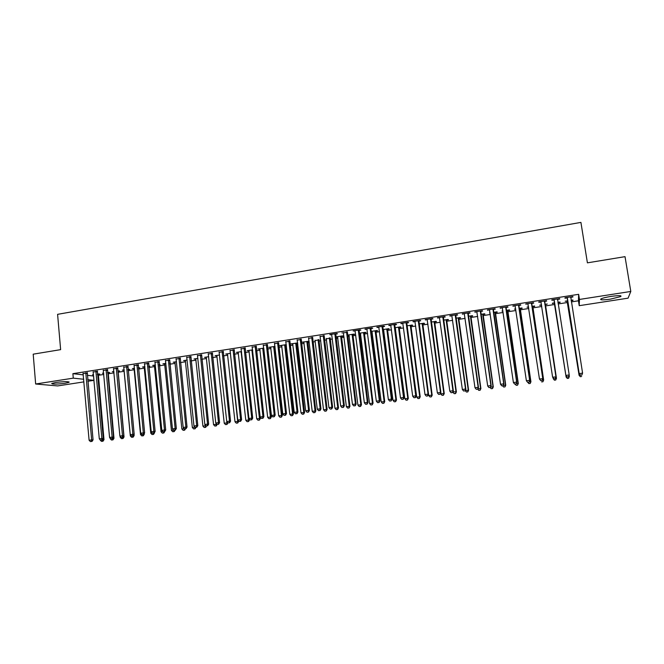 <?xml version="1.0" encoding="UTF-8"?>
<svg xmlns="http://www.w3.org/2000/svg" width="664" height="664" viewBox="0 0 664 664"><rect width="100%" height="100%" fill="white"/><g stroke="black" fill="none" stroke-linecap="round" stroke-linejoin="round"><path stroke-width="1" d="M55.834 382.456C64.383 381.426 68.782 381.377 69.048 382.323L64.906 383.311C56.448 384.34 52.058 384.39 51.726 383.452L55.834 382.456M611.17 296.376C618.848 295.339 622.027 295.405 620.707 296.584L610.415 299.132C602.812 300.161 599.65 300.087 600.937 298.916C602.754 298.036 606.166 297.19 611.17 296.376M87.291 375.318L93.632 376.031M98.164 375.334L103.791 374.454M108.041 373.799L114.009 372.869M117.984 372.255L124.234 371.284M128.135 370.678L134.302 369.723M138.469 369.076L144.437 368.147M148.869 367.466L154.629 366.569M159.327 365.839L164.88 364.976M169.851 364.204L175.196 363.374M180.442 362.561L185.58 361.764M191.099 360.909L196.021 360.145M201.823 359.241L206.529 358.51M212.621 357.572L217.103 356.875M223.477 355.887L227.744 355.223M234.409 354.186L238.451 353.563M245.406 352.484L249.216 351.887M256.478 350.766L260.056 350.21M267.617 349.032L270.962 348.517M274.547 347.961L275.145 347.87M278.822 347.297L281.943 346.815M285.512 346.259L286.45 346.11M290.11 345.546L292.982 345.097M296.542 344.55L297.821 344.35M301.464 343.778L304.095 343.371M307.639 342.823L309.266 342.574M312.893 342.01L315.284 341.636M318.811 341.088L320.787 340.781M324.397 340.225L326.539 339.893M330.049 339.346L332.382 338.989M335.984 338.424L337.86 338.134M341.362 337.594L344.052 337.171M347.637 336.615L349.264 336.366M352.75 335.826L355.796 335.353M359.365 334.797L360.735 334.581M364.204 334.042L367.624 333.519M371.176 332.963L372.28 332.788M375.741 332.257L379.526 331.668M383.07 331.12L383.9 330.987M387.344 330.456L391.511 329.809M395.03 329.261L395.603 329.178M399.022 328.638L403.571 327.933M410.784 326.821L415.722 326.049M422.611 324.978L427.948 324.156M434.522 323.136L440.257 322.248M446.515 321.276L452.64 320.322M458.583 319.401L465.124 318.388M470.726 317.517L477.682 316.438M482.952 315.616L490.331 314.47M495.261 313.707L503.063 312.495M507.653 311.781L515.878 310.511M520.128 309.847L528.793 308.503M532.686 307.905L541.791 306.486M545.327 305.938L554.863 304.461M558.167 303.946L567.654 302.477M571.372 301.896L578.435 300.8L579.207 305.681L579.464 299.439L630.8 291.454L628.078 298.161L579.207 305.681M93.582 376.04L93.973 380.339L87.822 381.285M83.921 381.883L57.652 385.925L35.648 383.999L73.281 378.148L83.689 379.252M35.648 383.999L33.2 354.169L60.631 349.646L57.594 314.338L580.917 222.398L587.408 262.844L625.023 256.653L630.8 291.454M108.074 372.728L109.684 372.479L107.535 372.438M103.692 373.4L102.405 373.234L103.659 373.043M97.284 371.375L93.259 372.006M128.036 369.624L129.638 369.375L128.003 369.259M124.118 370.23L122.342 370.138L124.151 369.856M117.628 368.196L113.61 368.819M148.761 366.403L149.84 366.237L148.728 366.063M144.312 367.092L142.519 366.993L144.901 366.628M138.212 364.976L134.219 365.598M169.743 363.142L170.283 363.059L169.727 362.959M164.755 363.913L162.937 363.822L165.9 363.357M159.053 361.714L155.085 362.337M185.455 360.693L183.613 360.602L187.165 360.046M180.16 358.411L176.209 359.025M206.404 357.439L204.537 357.348L208.703 356.701M201.532 355.066L197.606 355.68M227.611 354.144L225.718 354.053L230.516 353.306M223.17 351.688L219.269 352.293M249.083 350.799L247.166 350.708L252.602 349.87M245.082 348.26L241.206 348.866M275.021 346.766L274.564 346.84M270.821 347.421L268.878 347.33L274.979 346.384M267.277 344.782L263.425 345.388M297.646 342.914L290.873 343.911L292.832 344.002M297.688 343.246L296.559 343.421M289.761 341.271L285.935 341.869M318.82 339.96L315.126 340.532M312.528 337.71L308.735 338.3M341.371 336.449L343.213 336.167L342.508 335.876L335.793 336.922M337.702 337.022L335.801 336.98M335.602 334.1L337.478 333.801L336.739 333.502L329.767 334.59L331.826 334.689M364.212 332.896L366.072 332.606L365.441 332.307L359.174 333.278M360.569 333.461L359.224 333.677M358.975 330.44L360.876 330.141L360.212 329.825L353.14 330.938L355.232 331.029M387.344 329.303L389.237 329.012L388.664 328.697L382.871 329.593M383.734 329.867L382.921 329.991M382.655 326.738L384.58 326.439L383.983 326.107L376.82 327.227L378.945 327.319M410.784 325.659L412.693 325.36L412.195 325.028L406.874 325.858M406.65 322.986L408.609 322.679L408.078 322.331L400.815 323.468L402.973 323.559M434.522 321.965L436.455 321.666L436.032 321.326L431.202 322.073M430.969 319.185L432.953 318.869L432.496 318.512L425.143 319.666L427.325 319.749M458.575 318.222L460.534 317.923L460.177 317.566L455.861 318.239M455.612 315.325L457.62 315.01L457.247 314.636L449.785 315.807L452.001 315.89M482.952 314.437L484.936 314.13L484.654 313.757L480.852 314.346M480.595 311.416L482.628 311.101L482.338 310.711L474.777 311.897L477.018 311.98M507.645 310.594L509.661 310.279L509.454 309.897L506.184 310.403M502.889 311.333L501.976 311.059L502.831 310.926M505.918 307.457L507.985 307.133L507.769 306.726L500.1 307.93L502.374 308.013M532.669 306.702L534.711 306.386L534.586 305.988L531.864 306.411M528.61 307.332L527.009 307.166L528.552 306.926M531.59 303.44L533.682 303.116L533.549 302.693L525.78 303.913L528.021 304.004M560.043 302.029L557.918 302.352M560.109 302.435L558.042 302.759M554.515 303.307L552.382 303.216L554.631 302.867M559.669 298.609L559.735 299.041L559.694 298.601L551.809 299.837L551.884 300.269L551.809 299.837M559.735 299.041L557.619 299.373M554 299.937L551.884 300.269M578.435 300.8L578.651 294.318L72.891 373.666L83.299 374.861M572.833 296.542L572.908 296.982L572.899 296.534L564.964 297.779L564.998 298.219L567.122 297.887M572.908 296.982L570.766 297.314M572.866 300.028L572.932 300.443L572.932 300.02L571.115 300.302M572.932 300.443L571.181 300.717M567.305 301.315L565.197 301.224L567.761 300.825M544.555 301.414L546.663 301.082L546.58 300.659L538.753 301.879L538.869 302.303L540.969 301.979M545.31 304.734L547.285 304.012L544.837 304.394M541.608 305.315L539.658 305.199L541.55 304.901M518.708 305.457L520.792 305.133L520.617 304.718L512.899 305.93L515.164 306.013L514.974 305.606M520.119 308.652L522.145 308.337L521.979 307.947L518.982 308.411M515.704 309.341L514.451 309.117L515.646 308.934M493.211 309.449L495.261 309.125L495.012 308.727L487.393 309.922L489.659 310.005M495.253 312.52L497.253 312.213L497.012 311.831L493.476 312.387M490.156 313.317L489.584 312.985L490.098 312.91M468.062 313.383L470.087 313.059L469.747 312.678L462.235 313.856L464.468 313.939M470.726 316.338L472.693 316.031L472.378 315.666L468.311 316.296M443.253 317.259L445.245 316.952L444.83 316.579L437.427 317.741L439.618 317.832M446.507 320.098L448.457 319.799L448.067 319.45L443.486 320.164M418.768 321.086L420.735 320.778L420.246 320.43L412.942 321.575L415.108 321.666M422.611 323.816L424.537 323.517L424.072 323.185L419.001 323.974M394.615 324.87L396.557 324.563L395.993 324.223L388.78 325.352L390.913 325.443M399.031 327.485L400.923 327.186L400.392 326.871L394.831 327.734M395.429 328.041L394.881 328.132M370.778 328.597L372.695 328.298L372.056 327.974L364.943 329.087L367.051 329.178M375.741 331.104L377.617 330.813L377.011 330.506L370.985 331.444M372.114 331.668L371.035 331.834M347.247 332.274L343.487 332.863M352.758 334.681L354.609 334.39L353.937 334.1L347.446 335.104M349.098 335.245L347.479 335.337M324.024 335.909L320.239 336.499M330.066 338.208L326.381 338.781M301.107 339.495L297.298 340.092M309.109 341.296L301.971 342.184L303.946 342.267M309.133 341.462L307.656 341.694M278.482 343.031L274.639 343.637M286.317 345.014L285.528 345.131M281.793 345.712L279.843 345.629L286.275 344.624M256.146 346.525L252.278 347.131M259.914 349.115L257.989 349.032L263.757 348.127M234.093 349.978L230.201 350.584M238.31 352.476L236.409 352.385L241.522 351.588M212.314 353.381L208.405 353.995M216.97 355.796L215.094 355.705L219.577 355.008M190.809 356.742L186.874 357.365M195.897 359.075L194.037 358.975L197.905 358.377M169.577 360.071L165.618 360.685M175.072 362.312L173.246 362.212L176.499 361.706M148.603 363.349L144.619 363.972M159.219 364.777L160.032 364.652L159.194 364.511M154.505 365.507L152.695 365.416L155.368 365.001M127.886 366.586L123.886 367.217M138.369 368.014L139.706 367.806L138.336 367.648M134.186 368.669L132.402 368.57L134.493 368.246M107.427 369.79L103.401 370.412M118.018 371.184L119.628 370.927L117.735 370.852M113.909 371.823L112.349 371.691L113.876 371.45M87.208 372.952L83.174 373.583M98.197 374.264L99.791 374.015L97.392 374.015M93.533 374.894L92.528 374.778L93.508 374.62M87.673 379.675L93.973 380.339M72.891 373.666L73.281 378.148M578.651 294.318L579.464 299.439M552.39 303.216L552.456 303.631M538.803 301.871L538.869 302.303M525.871 303.896L525.938 304.328M513.031 305.905L513.098 306.336M500.274 307.905L500.341 308.328M487.617 309.889L487.675 310.312M475.034 311.856L475.092 312.279M462.542 313.806L462.601 314.238M450.126 315.757L450.184 316.172M437.8 317.683L437.858 318.106M425.558 319.6L425.616 320.023M413.39 321.5L413.448 321.924M401.313 323.393L401.363 323.808M389.311 325.277L389.361 325.692M377.384 327.136L377.442 327.551M365.54 328.995L365.59 329.41M342.084 332.664L342.134 333.079M330.473 334.482L330.523 334.897M567.38 298.07L579.216 373.774L567.106 297.439M580.494 375.177L579.232 373.583L582.577 373.126L581.822 375.077L580.494 375.177L581.822 375.077M570.758 296.874L582.577 373.126L581.83 374.994M567.396 298.509L566.873 297.48M570.882 296.849L570.7 297.621M579.216 373.774L580.485 375.251M567.064 300.933L579.074 375.268L580.211 374.936M567.28 300.9L579.091 375.085L580.311 376.712L581.631 376.463L580.319 376.637M581.979 374.695L582.262 374.023M580.311 376.712L579.074 375.268M554.208 300.128L565.902 375.583L553.934 299.505M567.147 376.986L565.877 375.401L569.206 374.944L568.484 376.878L567.147 376.986L568.484 376.878M557.561 298.933L569.206 374.944L568.475 376.812M554.274 300.56L553.751 299.53M557.735 298.908L557.536 299.879M565.902 375.583L567.156 377.061M553.917 378.853L555.237 378.679L553.917 378.853L552.622 377.202L540.861 301.547M553.892 378.787L552.622 377.202L555.992 376.936L544.671 300.95M544.463 300.983L555.926 376.754L555.212 378.604M541.143 302.294L540.72 301.572M555.237 378.679L555.992 376.936M558.001 302.9L558.15 302.319M554.274 302.925L566.118 377.027L566.882 376.745M554.448 302.892L566.093 376.853L567.33 378.463L568.616 378.223L567.322 378.397M568.641 376.505L569.33 376.413L569.156 375.284M568.616 378.223L569.33 376.413L568.625 378.289M567.33 378.463L566.118 377.027M555.394 378.297L556.457 378.339L545.418 304.303M553.062 377.824L553.651 378.538M555.702 379.966L554.415 380.14L555.726 380.032L556.399 378.165L545.219 304.328M554.44 380.206L553.178 378.604L554.415 380.14M556.457 378.339L555.726 380.032M540.77 380.638L542.081 380.455L540.77 380.638L539.458 378.995L527.872 303.581M540.728 380.572L539.458 378.995L542.845 378.721L531.706 302.983M531.449 303.025L542.745 378.546L542.04 380.389M528.137 304.187L527.78 303.597M542.081 380.455L542.845 378.721M518.526 305.05L529.648 380.331L526.386 380.771L515.081 305.772M518.825 305L529.789 380.497L528.959 382.165L527.656 382.339L528.959 382.165M515.214 306.087L514.924 305.606M529.017 382.232L529.789 380.497M526.386 380.771L527.656 382.339M542.247 380.082L543.65 380.074L532.785 306.27M542.87 381.7L541.592 381.875L542.903 381.767L543.55 379.908L532.536 306.303M543.65 380.074L542.903 381.767M529.183 381.858L530.926 381.8L520.227 308.221M530.121 383.427L528.851 383.601L530.179 383.485L530.793 381.642L519.945 308.262M528.851 383.601L527.872 382.381M530.926 381.8L530.179 383.485M505.694 307.058L516.642 382.099L513.405 382.539L502.324 307.888M506.034 307L516.833 382.257L515.969 383.925L514.675 384.099L515.969 383.925M516.053 383.983L516.833 382.257M513.405 382.539L514.675 384.099M516.219 383.618L518.293 383.51L507.752 310.163M517.464 385.137L516.202 385.311L517.538 385.195L518.119 383.36L507.437 310.212M516.202 385.311L515.214 384.099M518.293 383.51L517.538 385.195M492.954 309.05L503.727 383.85L500.515 384.29L489.443 309.598M493.327 308.992L503.959 384.008L503.071 385.676L501.785 385.85L503.071 385.676M503.163 385.734L503.959 384.008M500.515 384.29L501.785 385.85M503.337 385.361L505.744 385.211L495.361 312.088M504.889 386.838L503.636 387.004L504.98 386.896L505.528 385.062L495.004 312.146M503.636 387.004L502.648 385.801M505.744 385.211L504.98 386.896M480.296 311.034L490.904 385.593L487.708 386.033L476.81 311.574M480.711 310.968L491.177 385.743L490.264 387.411L488.986 387.585L490.264 387.411M490.372 387.469L491.177 385.743M487.708 386.033L488.986 387.585M467.722 313.001L478.163 387.328L474.992 387.759L464.26 313.541M468.178 312.927L478.478 387.469L477.541 389.137L476.271 389.303L477.541 389.137M477.665 389.187L478.478 387.469M474.992 387.759L476.271 389.303M455.23 314.952L465.514 389.046L462.368 389.477L451.802 315.491M455.728 314.877L465.862 389.187L464.908 390.847L463.646 391.013L464.908 390.847M465.049 390.897L465.862 389.187M462.368 389.477L463.646 391.013M442.83 316.894L452.948 390.756L449.819 391.187L439.419 317.425M443.361 316.811L453.338 390.888L452.358 392.548L451.105 392.714L452.358 392.548M452.516 392.598L453.338 390.888M449.819 391.187L451.105 392.714M430.513 318.82L440.473 392.457L437.369 392.88L427.126 319.351M431.077 318.737L440.904 392.582L440.473 392.457L439.892 394.233L438.647 394.408L439.892 394.233M440.066 394.283L440.904 392.582M437.369 392.88L438.647 394.408M418.27 320.737L428.072 394.142L424.993 394.557L414.909 321.268M418.884 320.646L428.546 394.258L428.072 394.142L427.508 395.918L426.28 396.084L427.508 395.918M427.699 395.96L428.546 394.258M424.993 394.557L426.28 396.084M406.119 322.638L415.764 395.819L412.701 396.234L402.774 323.169M406.758 322.538L416.27 395.927L415.764 395.819L415.216 397.578L413.987 397.744L415.216 397.578M415.415 397.628L416.27 395.927M412.701 396.234L413.987 397.744M394.042 324.53L403.538 397.479L400.492 397.894L390.722 325.053M394.723 324.422L404.077 397.587L403.538 397.479L402.998 399.238L401.786 399.404L402.998 399.238M403.214 399.28L404.077 397.587M400.492 397.894L401.786 399.404M382.049 326.406L391.395 399.13L388.365 399.545L378.754 326.929M382.763 326.298L391.967 399.23L391.395 399.13L390.864 400.882L389.66 401.048L390.864 400.882M391.096 400.923L391.967 399.23M388.365 399.545L389.66 401.048M490.547 387.095L493.277 386.904L483.052 314.006M492.397 388.523L491.152 388.697L492.505 388.581L493.02 386.763L482.662 314.064M491.152 388.697L490.165 387.494M493.277 386.904L492.505 388.581M477.839 388.822L480.902 388.581L470.826 315.906M479.989 390.2L478.752 390.366L480.113 390.258L480.603 388.448L470.394 315.973M478.752 390.366L477.706 389.104M480.902 388.581L480.113 390.258M465.223 390.532L468.601 390.249L458.683 317.799M467.663 391.868L466.443 392.034L467.805 391.918L468.261 390.117L458.218 317.873M466.443 392.034L465.207 390.556M468.601 390.249L467.805 391.918M452.898 391.793L456.375 391.901L446.615 319.674M455.429 393.52L454.209 393.686L455.579 393.569L456.01 391.777L446.108 319.757M454.209 393.686L452.956 392.192M456.375 391.901L455.579 393.569M440.689 393.013L440.805 393.843L444.241 393.553L434.629 321.542M443.261 395.163L442.05 395.329L443.427 395.213L443.834 393.428L434.09 321.625M442.05 395.329L440.805 393.843M444.241 393.553L443.427 395.213M419.05 324.389L428.728 395.478L432.181 395.188L422.719 323.393M431.185 396.798L429.981 396.964L431.359 396.84L431.741 395.072L422.146 323.484M429.981 396.964L428.728 395.478M432.181 395.188L431.359 396.84M407.015 325.841L416.735 397.105L420.204 396.806L410.892 325.236M419.183 398.425L417.988 398.583L419.374 398.466L419.723 396.698L410.277 325.327M417.988 398.583L416.735 397.105M420.204 396.806L419.374 398.466M395.246 327.667L404.816 398.724L408.302 398.425L399.13 327.061M407.256 400.035L406.069 400.193L407.464 400.068L407.787 398.317L398.483 327.161M406.069 400.193L404.816 398.724M408.302 398.425L407.464 400.068M383.551 329.485L392.98 400.326L396.483 400.027L387.452 328.879M395.412 401.637L394.233 401.795L395.636 401.67L395.927 399.927L386.772 328.987M394.233 401.795L392.98 400.326M396.483 400.027L395.636 401.67M370.138 328.273L379.327 400.774L376.322 401.18L366.86 328.788M370.885 328.157L379.941 400.865L379.327 400.774L378.812 402.517L377.617 402.674L378.812 402.517M379.061 402.55L379.941 400.865M376.322 401.18L377.617 402.674M371.931 331.294L381.211 401.919L384.73 401.62L375.849 330.689M383.643 403.222L382.472 403.38L383.883 403.255L384.149 401.529L375.135 330.796M382.472 403.38L381.211 401.919M384.73 401.62L383.883 403.255M358.294 330.124L367.341 402.401L364.353 402.807L355.041 330.639M359.083 330.008L367.989 402.492L367.341 402.401L366.843 404.135L365.648 404.301L366.843 404.135M367.109 404.168L367.989 402.492M364.353 402.807L365.648 404.301M360.394 333.096L369.524 403.504L373.06 403.197L364.32 332.481M371.956 404.808L370.786 404.965L372.205 404.841L372.446 403.114L363.573 332.598M370.786 404.965L369.524 403.504M373.06 403.197L372.205 404.841M346.542 331.967L355.439 404.019L352.468 404.426L343.305 332.473M347.355 331.842L356.12 404.102L355.439 404.019L354.949 405.745L353.763 405.911L354.949 405.745M355.223 405.779L356.12 404.102M352.468 404.426L353.763 405.911M348.924 334.88L357.921 405.082L361.465 404.774L352.858 334.266M360.336 406.376L359.183 406.534L360.602 406.409L360.818 404.691L352.086 334.382M359.183 406.534L357.921 405.082M361.465 404.774L360.602 406.409M334.855 333.793L343.612 405.629L340.665 406.028L331.643 334.299M335.71 333.66L344.334 405.712L343.612 405.629L343.139 407.347L341.96 407.513L343.139 407.347M343.429 407.381L344.334 405.712M340.665 406.028L341.96 407.513M337.528 336.648L346.384 406.65L349.945 406.335L341.479 336.034M348.791 407.937L347.646 408.094L349.073 407.962L349.256 406.26L340.665 336.158M347.646 408.094L346.384 406.65M349.945 406.335L349.073 407.962M323.252 335.611L331.859 407.231L328.937 407.621L320.056 336.108M324.14 335.478L332.614 407.306L331.859 407.231L331.402 408.941L330.232 409.099L331.402 408.941M331.701 408.966L332.614 407.306M328.937 407.621L330.232 409.099M326.207 338.416L334.922 408.202L338.499 407.887L330.166 337.793M337.329 409.489L336.183 409.638L337.619 409.514L337.777 407.812L329.327 337.926M336.183 409.638L334.922 408.202M338.499 407.887L337.619 409.514M311.723 337.42L320.189 408.816L317.284 409.207L308.553 337.918M312.636 337.271L320.978 408.883L320.189 408.816L319.741 410.518L318.579 410.676L319.741 410.518M320.056 410.551L320.978 408.883M317.284 409.207L318.579 410.676M314.952 340.167L323.534 409.746L327.128 409.431L318.928 339.545M325.933 411.024L324.796 411.182L326.231 411.049L326.373 409.364L318.056 339.678M324.796 411.182L323.534 409.746M327.128 409.431L326.231 411.049M300.269 339.213L308.594 410.393L305.706 410.784L297.115 339.702M301.215 339.063L309.416 410.46L308.594 410.393L308.162 412.095L307.009 412.244L308.162 412.095M308.494 412.112L309.416 410.46M305.706 410.784L307.009 412.244M303.772 341.902L312.221 411.282L315.823 410.958L307.756 341.279M314.611 412.551L313.483 412.709L314.927 412.576L315.043 410.9L306.851 341.421M313.483 412.709L312.221 411.282M315.823 410.958L314.927 412.576M288.882 340.989L297.074 411.962L294.202 412.352L285.752 341.479M289.869 340.839L297.928 412.02L297.074 411.962L296.65 413.647L295.505 413.805L296.65 413.647M296.999 413.672L297.928 412.02M294.202 412.352L295.505 413.805M292.658 343.637L300.975 412.809L304.593 412.485L296.659 343.014M303.365 414.079L302.244 414.228L303.689 414.095L303.78 412.427L295.721 343.155M302.244 414.228L300.975 412.809M304.593 412.485L303.689 414.095M277.577 342.765L285.628 413.514L282.781 413.904L274.464 343.246M278.589 342.607L286.516 413.572L285.628 413.514L285.221 415.199L284.084 415.357L285.221 415.199M285.578 415.224L286.516 413.572M282.781 413.904L284.084 415.357M281.619 345.346L289.803 414.319L293.438 413.996L285.628 344.724M292.185 415.589L291.073 415.739L292.525 415.606L292.592 413.946L284.665 344.873M291.073 415.739L289.803 414.319M293.438 413.996L292.525 415.606M266.339 344.525L274.257 415.058L271.427 415.448L263.251 345.006M267.384 344.359L275.178 415.108L274.257 415.058L273.858 416.743L272.73 416.892L273.858 416.743M274.232 416.76L275.178 415.108M271.427 415.448L272.73 416.892M270.646 347.056L278.697 415.822L282.349 415.498L274.672 346.434M281.079 417.092L279.967 417.241L281.428 417.108L281.47 415.448L273.676 346.583M279.967 417.241L278.697 415.822M282.349 415.498L281.428 417.108M255.175 346.268L262.961 416.594L260.147 416.984L252.104 346.749M256.254 346.102L263.915 416.643L262.961 416.594L262.579 418.27L261.45 418.42L262.579 418.27M262.961 418.287L263.915 416.643M260.147 416.984L261.45 418.42M259.748 348.758L267.667 417.324L271.327 416.992L263.766 348.193M270.041 418.577L268.937 418.727L270.406 418.594L270.422 416.95L262.753 348.285M268.937 418.727L267.667 417.324M271.327 416.992L270.406 418.594M244.086 348.002L251.739 418.121L248.942 418.503L241.032 348.484M245.19 347.828L252.718 418.162L251.739 418.121L251.365 419.789L250.245 419.938L251.365 419.789M251.756 419.806L252.718 418.162M248.942 418.503L250.245 419.938M248.917 350.443L256.711 418.81L260.379 418.478L260.222 417.058M259.076 420.063L257.981 420.212L259.45 420.08L259.441 418.436L251.897 349.978M257.981 420.212L256.711 418.81M260.379 418.478L259.45 420.08M233.064 349.729L240.584 419.64L237.803 420.022L230.026 350.202M234.201 349.554L241.596 419.673L240.584 419.64L240.227 421.3L239.115 421.449L240.227 421.3M240.634 421.308L241.596 419.673M237.803 420.022L239.115 421.449M238.144 352.119L245.813 420.287L249.498 419.947L249.39 419.001M248.17 421.532L247.083 421.681L248.56 421.549L248.535 419.914L241.115 351.654M247.083 421.681L245.813 420.287M249.498 419.947L248.56 421.549M222.108 351.447L229.503 421.15L226.748 421.524L219.095 351.92M223.278 351.264L230.549 421.175L229.503 421.15L229.155 422.802L228.051 422.951L229.155 422.802M229.578 422.81L230.549 421.175M226.748 421.524L228.051 422.951M227.445 353.779L234.99 421.756L238.683 421.416L238.633 420.918M237.338 423.001L236.259 423.142L237.737 423.009L237.687 421.391L230.391 353.323M236.259 423.142L234.99 421.756M238.683 421.416L237.737 423.009M211.227 353.148L218.489 422.644L215.75 423.018L208.23 353.613M212.422 352.957L219.568 422.669L218.489 422.644L218.157 424.288L217.062 424.437L218.157 424.288M218.589 424.296L219.568 422.669M215.75 423.018L217.062 424.437M216.813 355.439L224.233 423.209L227.935 422.819M226.573 424.454L225.503 424.603L226.988 424.462L226.773 421.557M225.503 424.603L224.233 423.209M227.935 422.877L226.988 424.462M200.412 354.842L207.55 424.13L204.827 424.503L197.44 355.306M201.64 354.651L208.654 424.155L207.55 424.13L207.226 425.773L206.139 425.923L207.226 425.773M207.666 425.782L208.654 424.155M204.827 424.503L206.139 425.923M206.238 357.083L213.542 424.661L216.207 424.304L216.107 423.408M214.812 426.047L216.298 425.906L214.812 426.047L213.542 424.661M215.883 425.898L216.207 424.304L216.945 424.313M217.186 424.445L216.298 425.906M189.663 356.526L196.685 425.616L193.971 425.981L186.708 356.983M190.917 356.327L197.814 425.632L196.685 425.616L196.37 427.243L195.282 427.392L196.37 427.243M196.818 427.251L197.814 425.632M193.971 425.981L195.282 427.392M195.739 358.718L202.91 426.105L205.566 425.74L205.508 425.242M204.188 427.483L205.682 427.342L204.188 427.483L202.91 426.105M205.251 427.334L205.981 425.749M206.545 425.923L205.682 427.342M178.989 358.195L185.878 427.085L183.189 427.45L176.051 358.651M180.268 357.996L187.04 427.093L185.878 427.085L185.58 428.703L184.501 428.853L185.58 428.703M186.044 428.712L187.04 427.093M183.189 427.45L184.501 428.853M185.297 360.336L192.352 427.533L194.975 427.06M193.631 428.911L195.125 428.77L193.631 428.911L192.352 427.533M194.685 428.761L195.091 427.176M195.988 427.359L195.125 428.77M168.374 359.855L175.147 428.537L172.474 428.902L165.452 360.311M169.685 359.647L176.333 428.546L175.147 428.537L174.856 430.156L173.785 430.305L174.856 430.156M175.329 430.164L176.333 428.546M172.474 428.902L173.785 430.305M174.914 361.955L181.861 428.961L184.293 428.629M183.139 430.322L184.642 430.189L183.139 430.322L181.861 428.961M184.443 428.786L184.185 430.181M185.505 428.778L184.642 430.189M157.833 361.507L164.481 429.99L161.825 430.355L154.928 361.963M159.161 361.299L165.701 429.998L164.481 429.99L164.199 431.608L163.137 431.749L164.199 431.608M164.689 431.6L165.701 429.998M161.825 430.355L163.137 431.749M164.606 363.557L171.428 430.372L173.578 430.081M172.706 431.733L174.209 431.592L172.706 431.733L171.428 430.372M173.976 430.305L173.744 431.592M175.088 430.197L174.209 431.592M147.35 363.15L153.882 431.434L151.243 431.791L144.462 363.598M148.711 362.934L155.127 431.434L153.882 431.434L153.608 433.036L152.554 433.185L153.608 433.036M154.106 433.036L155.127 431.434M151.243 431.791L152.554 433.185M154.355 365.158L161.061 431.783L162.929 431.525M162.34 433.135L163.85 432.994L162.34 433.135L161.061 431.783M163.593 431.749L163.377 432.994M164.838 431.426L163.85 432.994M136.933 364.777L143.341 432.87L140.718 433.227L134.062 365.225M138.32 364.561L144.619 432.862L143.341 432.87L143.084 434.464L142.038 434.605L143.084 434.464M143.598 434.464L144.619 432.862M140.718 433.227L142.038 434.605M144.163 366.744L150.761 433.177L152.346 432.961M152.039 434.53L153.55 434.389L152.039 434.53L150.761 433.177M153.276 433.152L153.069 434.389M154.546 432.82L153.55 434.389M126.583 366.395L132.875 434.289L130.268 434.646L123.728 366.843M127.994 366.179L134.178 434.281L132.875 434.289L132.626 435.883L131.588 436.024L132.626 435.883M133.149 435.874L134.178 434.281M130.268 434.646L131.588 436.024M143.756 434.214L144.312 434.206L144.237 433.451M134.037 368.321L140.519 434.563L141.83 434.389M141.797 435.916L143.316 435.767L141.797 435.916L140.519 434.563M143.017 434.538L142.818 435.775M144.312 434.206L143.316 435.767M116.291 368.005L122.475 435.709L119.885 436.057L113.461 368.454M117.727 367.781L123.803 435.692L122.475 435.709L122.234 437.294L121.197 437.435L122.234 437.294M122.765 437.286L123.803 435.692M119.885 436.057L121.197 437.435M133.331 435.601L134.145 435.592L134.037 434.497M123.969 369.881L130.335 435.949L131.372 435.808M131.621 437.286L133.14 437.144L131.621 437.286L130.335 435.949M132.825 435.924L132.634 437.153M134.145 435.592L133.14 437.144M106.066 369.607L112.133 437.111L109.56 437.46L103.252 370.047M107.526 369.383L113.486 437.095L112.133 437.111L111.901 438.688L110.871 438.829L111.901 438.688M112.448 438.68L113.486 437.095M109.56 437.46L110.871 438.829M122.965 436.97L124.035 436.962L118.117 370.794M120.126 436.314L120.217 437.319L120.989 437.211M121.504 438.655L123.031 438.514L121.504 438.655L120.217 437.319M122.699 437.294L122.508 438.522M124.035 436.962L123.031 438.514M95.898 371.201L101.858 438.506L99.301 438.854L93.109 371.641M97.392 370.968L103.235 438.489L101.858 438.506L101.642 440.083L100.613 440.224L101.642 440.083M102.19 440.074L103.235 438.489M99.301 438.854L100.613 440.224M112.448 439.883L111.444 440.016L112.971 439.867L112.448 439.883L112.672 438.34L113.984 438.323L108.174 372.338M110.1 438.024L110.664 438.614M111.444 440.016L110.166 438.68M113.984 438.323L112.971 439.867M85.797 372.778L91.649 439.9L89.1 440.24L83.025 373.218M87.316 372.546L93.051 439.875L91.649 439.9L91.433 441.469L90.42 441.601L91.433 441.469M91.997 441.452L93.051 439.875M89.1 440.24L90.42 441.601M102.414 439.734L103.999 439.676L98.297 373.882M102.447 441.236L101.451 441.369L102.986 441.22L102.447 441.236L102.629 439.402M101.451 441.369L100.164 440.041M103.999 439.676L102.986 441.22M570.708 297.065L570.716 297.513M567.205 297.613L567.23 298.061M567.405 301.489L567.388 301.066M567.571 301.929L567.554 301.514M557.511 299.132L557.569 299.572M554.042 299.68L554.108 300.111M544.414 301.182L544.513 301.614M544.389 301.663L544.488 302.095M540.961 301.722L541.069 302.145M531.399 303.216L531.54 303.639M531.383 303.697L531.515 304.12M527.98 303.755L528.129 304.17M518.484 305.241L518.659 305.656M442.78 317.085L443.203 317.45M442.755 317.558L443.179 317.923M430.463 319.01L430.919 319.367M430.438 319.484L430.894 319.841M418.229 320.928L418.718 321.276M418.204 321.393L418.693 321.741M406.069 322.828L406.6 323.177M406.044 323.293L406.575 323.642M393.993 324.721L394.565 325.053M393.968 325.186L394.541 325.518M381.999 326.597L382.605 326.929M381.974 327.061L382.58 327.385M434.455 322.604L434.015 322.272M434.48 322.148L434.04 321.808M422.545 324.455L422.072 324.123M422.57 323.999L422.096 323.667M410.709 326.298L410.203 325.966M410.734 325.841L410.227 325.518M398.956 328.124L398.417 327.8M398.981 327.667L398.441 327.352M387.278 329.933L386.697 329.626M387.303 329.485L386.73 329.17M370.089 328.464L370.728 328.78M370.055 328.921L370.695 329.244M375.666 331.734L375.06 331.436M375.699 331.286L375.085 330.979M358.253 330.315L358.925 330.63M358.22 330.772L358.9 331.087M364.138 333.527L363.498 333.228M364.171 333.079L363.523 332.78M346.492 332.158L347.197 332.465M346.467 332.614L347.172 332.921M352.684 335.303L352.011 335.013M352.708 334.863L352.036 334.565M334.814 333.984L335.552 334.282M334.781 334.44L335.527 334.739M341.296 337.08L340.591 336.789M341.329 336.631L340.624 336.341M323.202 335.801L323.982 336.092M323.177 336.258L323.949 336.548M329.991 338.831L329.253 338.557M330.016 338.391L329.278 338.109M311.673 337.602L312.487 337.893M311.648 338.059L312.453 338.341M318.745 340.582L317.981 340.308M318.778 340.134L318.006 339.86M300.219 339.395L301.058 339.678M300.186 339.852L301.033 340.126M307.581 342.317L306.776 342.043M307.606 341.869L306.809 341.603M288.84 341.171L289.712 341.454M288.807 341.628L289.678 341.902M296.484 344.035L295.646 343.778M296.509 343.595L295.679 343.338M277.527 342.948L278.432 343.213M277.502 343.396L278.407 343.661M285.454 345.753L284.59 345.496M285.478 345.313L284.615 345.056M266.297 344.699L267.227 344.965M266.264 345.156L267.202 345.413M274.489 347.455L273.601 347.206M274.522 347.015L273.626 346.766M255.134 346.45L256.096 346.708M255.101 346.898L256.063 347.156M263.6 349.148L262.678 348.899M263.633 348.708L262.712 348.467M244.037 348.185L245.033 348.434M244.003 348.633L245.008 348.882M252.71 350.808L251.822 350.592M252.66 350.351L251.855 350.152M233.014 349.911L234.043 350.152M232.981 350.351L234.01 350.6M241.613 352.401L241.04 352.269M241.563 351.945L241.065 351.829M222.066 351.621L223.121 351.862M222.033 352.069L223.087 352.302M211.185 353.331L212.272 353.563M211.152 353.771L212.239 354.003M200.37 355.016L201.482 355.248M200.337 355.464L201.449 355.688M189.622 356.701L190.767 356.925M189.589 357.141L190.734 357.365M178.94 358.369L180.118 358.585M178.906 358.809L180.085 359.025M168.332 360.029L169.528 360.245M168.299 360.469L169.494 360.676M157.783 361.681L159.011 361.888M157.75 362.121L158.978 362.32M147.3 363.324L148.553 363.523M147.267 363.756L148.52 363.955M136.884 364.951L138.17 365.15M136.85 365.383L138.137 365.582M126.533 366.569L127.845 366.76M126.5 367.001L127.803 367.192M116.25 368.18L117.578 368.362M116.208 368.611L117.545 368.794M106.024 369.782L107.377 369.964M105.983 370.213L107.344 370.387M95.857 371.375L97.243 371.549M95.823 371.798L97.21 371.973M108.033 372.894L107.568 372.836M85.756 372.952L87.167 373.118M85.722 373.384L87.133 373.55M98.114 374.845L97.459 374.77M98.147 374.43L97.417 374.347M69.048 382.323L69.006 381.883M620.707 296.584L620.566 295.737"/></g></svg>

